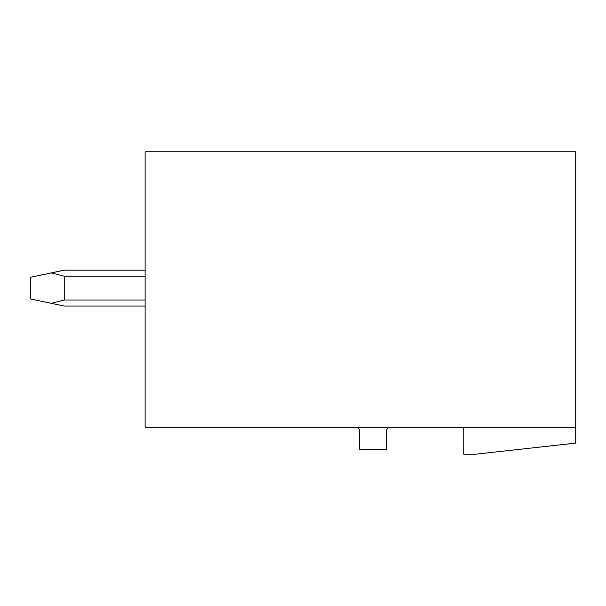 <?xml version="1.0" encoding="UTF-8"?>
<svg xmlns="http://www.w3.org/2000/svg" width="606" height="606" viewBox="0 0 606 606"><rect width="100%" height="100%" fill="white"/><g stroke="black" fill="none" stroke-linecap="round" stroke-linejoin="round"><path stroke-width="0.91" d="M575.7 151.758L145.122 151.758L145.122 427.328L575.7 427.328L575.7 151.758M463.749 427.328L463.749 454.242L475.233 454.242L575.7 443.115L575.7 427.328M356.108 427.328A3.591 3.591 0 0 1 359.691 430.919L359.691 449.576L386.605 449.576L386.605 430.919A3.591 3.591 0 0 1 390.196 427.328M145.122 306.053L64.244 306.053L51.328 303.333L64.244 300.008L145.122 300.008M145.122 270.17L64.244 270.17L51.328 272.889L64.244 276.207L64.244 300.008M51.328 272.889L30.3 277.306L30.3 298.909L51.328 303.333M145.122 276.207L64.244 276.207"/></g></svg>
